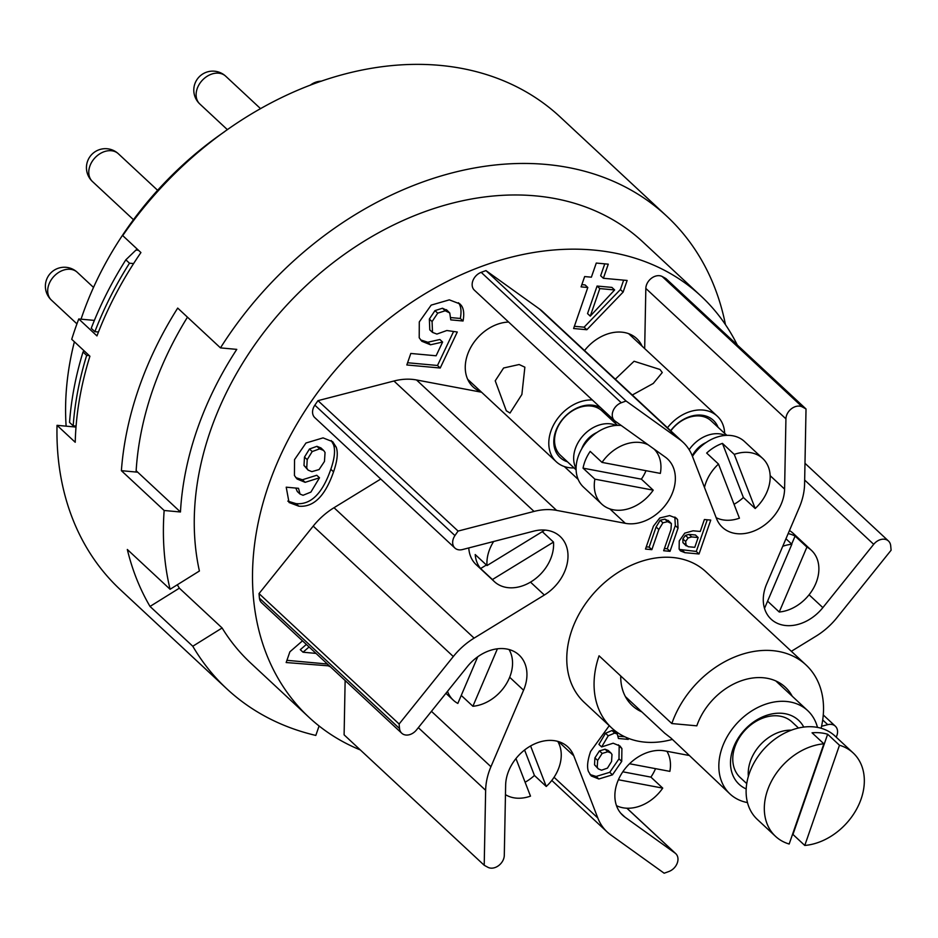 <?xml version="1.0" encoding="UTF-8"?>
<svg xmlns="http://www.w3.org/2000/svg" width="938" height="938" viewBox="0 0 938 938"><rect width="100%" height="100%" fill="white"/><g stroke="black" fill="none" stroke-linecap="round" stroke-linejoin="round"><path stroke-width="1.41" d="M642.096 346.192A39.877 30.157 132.9 0 0 636.656 338.536A39.877 30.157 132.9 0 0 621.8 332.158A39.877 30.157 132.9 0 0 584.538 350.554M688.515 755.36L664.878 750.904A39.877 30.157 132.9 0 0 662.193 750.529A39.877 30.157 132.9 0 0 621.46 773.897A39.877 30.157 132.9 0 0 622.703 815.286A39.877 30.157 132.9 0 0 624.954 817.127L675.102 853.111A11.397 8.618 -47.1 0 1 675.747 853.639A11.397 8.618 -47.1 0 1 677.213 863.206A11.397 8.618 -47.1 0 1 668.946 871.484A281.072 212.516 -47.1 0 1 664.163 873.219L610.708 834.867A62.67 47.381 -47.1 0 1 607.167 831.971A62.67 47.381 -47.1 0 1 597.834 818.03L573.763 755.77A39.877 30.157 132.9 0 0 567.818 746.894A39.877 30.157 132.9 0 0 552.963 740.516A39.877 30.157 132.9 0 0 505.641 785.141L504.292 855.386A11.397 8.618 -47.1 0 1 498.465 865.727A11.397 8.618 -47.1 0 1 487.924 867.298A281.072 212.516 -47.1 0 1 484.207 865.258L485.638 790.312A62.67 47.381 -47.1 0 1 490.937 766.721L523.568 690.216A39.877 30.157 132.9 0 0 519.113 655.052A39.877 30.157 132.9 0 0 504.257 648.674A39.877 30.157 132.9 0 0 467.359 666.613L416.519 729.916A11.397 8.618 -47.1 0 1 401.734 733.211A11.397 8.618 -47.1 0 1 399.541 728.58A281.072 212.516 -47.1 0 1 399.119 724.007L453.312 656.53A62.67 47.381 -47.1 0 1 474.112 638.121L544.357 595.032A39.877 30.157 132.9 0 0 560.174 536.489A39.877 30.157 132.9 0 0 545.318 530.111A39.877 30.157 132.9 0 0 533.663 531.154L462.469 549.562A11.397 8.618 -47.1 0 1 454.895 548.038A11.397 8.618 -47.1 0 1 454.942 535.586A281.072 212.516 -47.1 0 1 458.084 531.072L534.039 511.421A62.67 47.381 -47.1 0 1 556.586 510.378L625.341 523.334A39.877 30.157 132.9 0 0 628.038 523.709A39.877 30.157 132.9 0 0 668.759 500.341A39.877 30.157 132.9 0 0 667.528 458.94A39.877 30.157 132.9 0 0 665.277 457.099L615.129 421.115A11.397 8.618 -47.1 0 1 614.484 420.599A11.397 8.618 -47.1 0 1 613.018 411.032A11.397 8.618 -47.1 0 1 621.284 402.754A281.072 212.516 -47.1 0 1 626.068 401.018L679.511 439.371A62.67 47.381 -47.1 0 1 683.052 442.267A62.67 47.381 -47.1 0 1 692.396 456.208L716.468 518.468A39.877 30.157 132.9 0 0 722.412 527.332A39.877 30.157 132.9 0 0 737.268 533.71A39.877 30.157 132.9 0 0 784.59 489.097L785.927 418.852A11.397 8.618 -47.1 0 1 791.754 408.511A11.397 8.618 -47.1 0 1 802.307 406.94A281.072 212.516 -47.1 0 1 806.023 408.98L804.593 483.914A62.67 47.381 -47.1 0 1 799.282 507.517L766.651 584.022A39.877 30.157 132.9 0 0 771.106 619.174A39.877 30.157 132.9 0 0 785.962 625.552A39.877 30.157 132.9 0 0 822.861 607.625L873.7 544.321A11.397 8.618 -47.1 0 1 888.485 541.027A11.397 8.618 -47.1 0 1 890.678 545.658A281.072 212.516 -47.1 0 1 891.1 550.231L836.919 617.708A62.67 47.381 -47.1 0 1 816.119 636.105L791.355 651.3M360.333 749.943A287.72 217.546 -47.1 0 1 308.977 717.3A287.72 217.546 -47.1 0 1 300.066 418.7A287.72 217.546 -47.1 0 1 593.871 250.083A287.72 217.546 -47.1 0 1 701.049 296.103A287.72 217.546 -47.1 0 1 737.291 344.996M806.023 408.98L665.921 278.563A281.072 212.516 132.9 0 0 662.205 276.522A11.397 8.618 132.9 0 0 651.664 278.094A11.397 8.618 132.9 0 0 645.836 288.435L644.676 348.596M683.052 442.267L542.95 311.85A62.67 47.381 132.9 0 0 539.42 308.954L485.966 270.601A281.072 212.516 132.9 0 0 481.182 272.337A11.397 8.618 132.9 0 0 472.916 280.614A11.397 8.618 132.9 0 0 474.382 290.182L614.484 420.599M508.619 322.051A39.877 30.157 132.9 0 0 470.688 347.529A39.877 30.157 132.9 0 0 473.08 386.913A39.877 30.157 132.9 0 0 481.1 391.791M481.569 392.225L416.495 379.96A62.67 47.381 132.9 0 0 393.948 381.004L317.982 400.655A281.072 212.516 132.9 0 0 314.851 405.169A11.397 8.618 132.9 0 0 314.793 417.633L454.895 548.038M380.758 479.037L334.01 507.716A62.67 47.381 132.9 0 0 313.21 526.112L259.029 593.59A281.072 212.516 132.9 0 0 259.439 598.163A11.397 8.618 132.9 0 0 261.632 602.794L401.734 733.211M345.137 680.531L344.105 734.841L484.207 865.258M627.147 280.462L623.113 292.093L586.825 329.73L573.61 328.511L587.809 287.485L581.079 286.876L584.644 276.569L591.386 277.179L596.275 263.062L608.27 264.164L603.38 278.281L627.147 280.462M329.449 665.921L286.16 662.533L289.877 651.816L302.493 640.83M309.083 646.962L303.033 652.215L315.989 653.399M286.219 487.185L289.033 502.498L298.788 506.18C313.573 507.528 325.169 496.073 333.553 471.826C337.317 461.004 338.208 452.796 336.226 447.203L332.72 441.728L323.059 437.882L305.976 443.006L294.544 459.608L294.426 475.496L297.053 478.978L305.131 482.32L319.506 477.794L310.888 492.098L303.056 495.276L300.043 494.068L298.507 488.311L286.219 487.185M463.055 320.995C464.345 313.902 463.759 308.719 461.32 305.46L459.913 303.912L449.314 299.855L431.175 305.12L419.286 321.922L419.216 337.762L421.83 341.268L430.519 344.785L442.607 342.042L436.111 355.783L410.809 353.462L406.822 364.964L440.215 368.024L457.287 332.005L446.828 330.516L436.897 334.069L432.512 332.404L432.078 321.582L437.694 313.163L445.222 310.771L449.759 312.975L450.768 319.87L463.055 320.995L460.335 318.463L450.791 317.583M446.394 309.681L449.759 312.975M179.357 588.173L150.021 606.44L192.782 646.247L222.118 627.979L179.357 588.173A287.72 217.546 -47.1 0 1 177.317 584.773M222.118 627.979A287.72 217.546 132.9 0 0 250.751 663.096L308.977 717.3M701.049 296.103L642.823 241.91A287.72 217.546 132.9 0 0 535.657 195.89A287.72 217.546 132.9 0 0 282.725 309.563A287.72 217.546 132.9 0 0 199.407 571.008L170.083 589.275L127.322 549.48A322.848 244.115 -47.1 0 0 150.021 606.44M192.782 646.247A322.848 244.115 -47.1 0 0 226.808 688.82A322.848 244.115 -47.1 0 0 315.813 735.427L319.084 725.977M725.461 324.654A322.848 244.115 132.9 0 0 666.766 216.197L560.326 117.109A322.848 244.115 132.9 0 0 122.726 235.614L140.923 252.557A322.848 244.115 132.9 0 0 96.954 335.91L78.757 318.967A322.848 244.115 -47.1 0 0 71.722 339.298L89.919 356.229A322.848 244.115 132.9 0 0 75.228 442.267L57.03 425.324A322.848 244.115 132.9 0 0 120.369 589.732L226.808 688.82M170.083 589.275A322.848 244.115 -47.1 0 1 164.15 510.495L121.389 470.688L137.71 472.189L136.151 470.735M666.766 216.197A322.848 244.115 132.9 0 0 220.465 347.881L177.704 308.086A322.848 244.115 132.9 0 0 121.389 470.688M220.465 347.881L236.775 349.382A303.865 229.751 -47.1 0 0 197.121 429.627A303.865 229.751 -47.1 0 0 180.459 511.984L164.15 510.495M224.51 131.742A294.368 222.576 132.9 0 0 81.031 319.178M74.383 341.772A294.368 222.576 132.9 0 0 66.129 426.157M136.233 250.071A294.368 222.576 -47.1 0 1 137.007 248.91M76.001 427.071L57.03 425.324M187.459 317.173A305.765 231.182 132.9 0 0 136.069 472.037M94.375 320.397L78.757 318.967M180.459 511.984L137.71 472.189M76.084 426.075L73.176 425.805L69.541 422.417A322.848 244.115 132.9 0 1 83.013 352.008L86.659 355.396L89.262 355.631M133.595 263.578L129.491 263.203L125.844 259.814L135.975 250.047L138.472 250.282M129.491 263.203A322.848 244.115 -47.1 0 0 94.867 331.677L98.455 332.005M94.867 331.677L91.232 328.288A322.848 244.115 132.9 0 1 125.844 259.814M84.103 350.824L83.013 352.008M73.176 425.805A322.848 244.115 -47.1 0 1 86.659 355.396M477.723 656.799L457.838 703.43A37.977 28.715 -47.1 0 1 453.324 700.194A37.977 28.715 -47.1 0 1 447.508 691.329M509.053 649.53A37.977 28.715 -47.1 0 1 509.334 678.068A37.977 28.715 -47.1 0 1 472.893 706.267L461.25 695.421M497.41 648.803L472.893 706.267M259.029 593.59L399.119 724.007M468.777 547.933A37.977 28.715 132.9 0 0 476.187 564.688L494.385 581.63A37.977 28.715 -47.1 0 1 492.427 579.543L480.608 568.545A37.977 28.715 -47.1 0 1 475.203 554.557L487.021 565.567A37.977 28.715 -47.1 0 1 493.646 541.496M542.305 531.658L553.502 542.082A37.977 28.715 -47.1 0 1 531.072 581.783A37.977 28.715 -47.1 0 1 494.385 581.63M486.4 564.981L480.608 568.545M487.021 565.567L544.884 530.076M553.502 542.082L492.427 579.543M317.982 400.655L458.084 531.072M574.033 467.921A37.977 28.715 -47.1 0 1 567.83 467.464A37.977 28.715 -47.1 0 1 556.246 461.742A37.977 28.715 -47.1 0 1 554.604 423.108A37.977 28.715 -47.1 0 1 592.312 399.963M524.87 367.192L519.148 364.519L503.6 368.001L495.229 380.816L506.286 410.762L510.002 413.048L521.88 394.488L524.87 367.192M615.281 421.232A37.977 28.715 -47.1 0 1 615.445 423.437M608.868 417.316A32.291 24.411 132.9 0 0 606.851 413.494M600.754 407.819A32.291 24.411 132.9 0 0 594.282 405.451A32.291 24.411 132.9 0 0 557.172 427.681A32.291 24.411 132.9 0 0 567.467 461.801M617.509 425.36L601.926 410.856A30.391 22.969 132.9 0 0 592.652 406.271A30.391 22.969 132.9 0 0 560.244 422.733A30.391 22.969 132.9 0 0 560.514 455.329L576.108 469.844M576.084 468.508A30.391 22.969 -47.1 0 1 581.583 437.448A30.391 22.969 -47.1 0 1 611.764 424.058A30.391 22.969 -47.1 0 1 616.184 425.43M596.943 432.465A22.793 17.236 132.9 0 0 581.724 448.821M621.191 425.465A37.977 28.715 132.9 0 0 582.381 447.707A37.977 28.715 132.9 0 0 583.542 487.15L601.739 504.081A37.977 28.715 -47.1 0 1 594.88 479.166L583.049 468.156A37.977 28.715 -47.1 0 1 590.201 451.389L602.02 462.399A37.977 28.715 -47.1 0 1 641.909 442.759A37.977 28.715 -47.1 0 1 648.135 444.811M646.012 470.7A37.977 28.715 -47.1 0 1 641.381 479.154L653.211 490.164A37.977 28.715 -47.1 0 1 613.323 509.803A37.977 28.715 -47.1 0 1 601.739 504.081M641.381 479.154L583.049 468.156M654.173 449.138A37.977 28.715 -47.1 0 1 660.352 473.397L602.02 462.399M653.211 490.164L594.88 479.166M485.966 270.601L626.068 401.018M821.559 726.27L827.762 724.664A11.397 8.618 -47.1 0 1 835.336 726.188A11.397 8.618 -47.1 0 1 836.18 737.139M671.843 723.55A89.262 67.489 -47.1 0 1 732.601 657.878A89.262 67.489 -47.1 0 1 806 664.936L705.927 571.781A89.262 67.489 132.9 0 0 632.529 564.723A89.262 67.489 132.9 0 0 571.77 630.395A89.262 67.489 132.9 0 0 584.292 702.445L611.588 727.853A89.262 67.489 -47.1 0 1 599.065 655.803L671.843 723.55L696.805 725.836A58.871 44.52 132.9 0 1 763.368 677.764A58.871 44.52 132.9 0 1 785.294 687.179A58.871 44.52 132.9 0 1 792.211 696.207M609.254 725.684L590.612 751.432C587.551 760.249 586.825 766.932 588.407 771.458L591.245 775.949L598.843 778.986L612.467 774.835L621.718 761.386L621.906 748.559L619.924 745.968L613.147 743.213L601.645 746.941L608.234 735.814L614.742 733.07L617.286 734.067L618.423 738.487L628.249 739.39L628.507 738.37M710.746 520.098L699.021 553.983L684.904 552.681L680.46 550.899L679.135 549.093L679.241 540.968L684.74 533.147L693.1 530.802L700.264 531.459L704.391 519.523L710.746 520.098M678.045 528.117L670.013 551.321L663.658 550.735L670.951 529.677L671.385 523.58L667.622 521.68L662.908 522.794L658.828 529.536L651.851 549.656L645.496 549.07L653.423 526.195L659.754 517.987L669.615 515.595L676.392 518.175L677.588 519.605L678.045 528.117L675.313 525.573L667.281 548.777L670.013 551.321M668.091 520.379L671.385 523.58M788.143 533.628A37.977 28.715 -47.1 0 1 795.084 536.09L806.915 547.089A37.977 28.715 -47.1 0 1 811.429 550.325L793.231 533.394A37.977 28.715 132.9 0 0 789.456 530.568M811.429 550.325A37.977 28.715 -47.1 0 1 815.661 583.811A37.977 28.715 -47.1 0 1 779.232 612.01L767.589 601.164M782.738 546.303A37.977 28.715 -47.1 0 1 791.86 544.251L785.962 538.764M795.084 536.09L791.672 544.087M806.915 547.089L779.232 612.01M764.505 608.387L791.86 544.251M616.465 805.648A37.977 28.715 -47.1 0 0 622.844 807.759A37.977 28.715 -47.1 0 0 662.732 788.119L650.902 777.11L622.809 771.81M666.918 751.291A37.977 28.715 -47.1 0 1 669.873 771.364L629.55 763.755M655.533 768.656A37.977 28.715 -47.1 0 1 650.902 777.11M662.732 788.119L618.4 779.759M672.382 739.414A89.262 67.489 -47.1 0 1 611.588 727.853M620.733 675.981A58.871 44.52 132.9 0 0 632.294 705.611A58.871 44.52 132.9 0 0 641.791 711.872M806 664.936A89.262 67.489 -47.1 0 1 821.102 728.251M747.492 802.588A56.972 43.078 -47.1 0 1 730.022 793.994A56.972 43.078 -47.1 0 1 722.025 747.996A56.972 43.078 -47.1 0 1 760.8 706.08A56.972 43.078 -47.1 0 1 807.653 710.582A56.972 43.078 -47.1 0 1 817.479 727.396M730.022 793.994L670.987 738.089L665.194 733.563M803.76 727.079A43.676 33.029 132.9 0 0 767.577 715.037A43.676 33.029 132.9 0 0 732.941 749.005A43.676 33.029 132.9 0 0 746.191 788.928M798.508 728.017L791.989 721.943A37.977 28.715 132.9 0 0 760.753 718.942A37.977 28.715 132.9 0 0 734.9 746.894A37.977 28.715 132.9 0 0 740.223 777.555L746.742 783.617M748.372 776.359A37.977 28.715 -47.1 0 1 750.365 761.281A37.977 28.715 -47.1 0 1 791.379 730.163M749.31 773.404A56.972 43.078 132.9 0 0 757.306 819.402L775.503 836.333A56.972 43.078 -47.1 0 1 767.507 790.347A56.972 43.078 -47.1 0 1 823.869 743.811L812.05 732.801A56.972 43.078 -47.1 0 1 827.644 734.231L792.95 834.445L804.781 845.455A56.972 43.078 -47.1 0 0 861.143 798.918A56.972 43.078 -47.1 0 0 853.146 752.933L834.949 735.99A56.972 43.078 132.9 0 0 788.096 731.488A56.972 43.078 132.9 0 0 749.31 773.404M823.869 743.811L789.175 844.024A56.972 43.078 -47.1 0 1 775.503 836.333M853.146 752.933A56.972 43.078 -47.1 0 0 839.475 745.241L827.644 734.231M839.475 745.241L804.781 845.455M628.249 739.39L626.08 737.374M624.802 736.787L618.365 736.201M617.286 734.067L614.566 731.534L612.01 730.526L605.502 733.27L598.913 744.397L601.645 746.941M618.435 744.842L619.174 746.015L618.998 758.842L609.747 772.302L596.111 776.453L590.002 774.554M610.943 753.015L608.211 750.47L605.08 749.216L599.429 750.904L594.915 757.892L594.516 764.798L598.327 768.902L597.236 767.343L597.635 760.425L602.161 753.437L607.812 751.76L610.943 753.015L611.986 754.48L611.564 761.445L607.461 768.128L601.563 770.204L598.327 768.902M707.252 519.781L696.289 551.438L699.021 553.983M696.289 551.438L679.3 549.41M698.153 537.533L695.421 534.988L688.984 534.39L685.408 535.399L682.887 538.94L682.923 542.621L686.241 545.893L685.619 541.484L688.14 537.943L691.716 536.935L698.153 537.533L694.765 547.323L688.234 546.725L682.923 542.621M667.281 548.777L664.421 548.519M668.653 521.047L664.89 519.136L660.176 520.25L656.096 526.992L649.119 547.112L651.851 549.656M649.119 547.112L646.27 546.854M677.588 519.605L674.856 517.061L675.313 525.573M515.959 758.572L530.486 796.139A37.977 28.715 -47.1 0 1 505.453 794.65M557.747 741.372A37.977 28.715 -47.1 0 1 559.447 744.878A37.977 28.715 -47.1 0 1 546.256 786.466L534.426 775.456A37.977 28.715 -47.1 0 1 525.104 782.222M524.588 750.013L534.426 775.456M530.591 745.968L546.256 786.466M623.653 280.145L620.393 289.561L623.113 292.093M620.393 289.561L584.104 327.186L586.825 329.73M584.104 327.186L574.373 326.295M581.841 284.648L585.089 284.941L587.809 287.485M604.764 263.836L600.648 275.737L603.38 278.281M597.084 286.043L587.54 313.597L590.272 316.141L599.804 288.587L597.084 286.043L611.904 287.403L614.636 289.948L599.804 288.587M614.636 289.948L590.272 316.141M326.717 663.389L329.261 666.484M326.53 663.94L286.934 660.317M303.033 652.215L300.301 649.671L306.351 644.429M331.255 440.555L333.494 444.659C335.476 450.263 334.585 458.471 330.821 469.281C322.438 493.529 310.853 504.984 296.068 503.636L287.802 501.127M295.798 488.065L297.311 491.524L300.043 494.068M295.775 477.594L302.399 479.775L316.774 475.261L319.506 477.794M323.68 450.486L320.948 447.942L316.915 446.324L309.47 449.009L304.487 457.099L303.994 465.483L308.11 470.126L306.726 468.027L307.218 459.632L312.202 451.553L319.647 448.856L323.68 450.486L325.052 452.479L324.466 461.449L319.084 469.551L311.885 471.638L308.11 470.126M458.448 302.74L458.588 302.927C461.039 306.187 461.613 311.357 460.335 318.463M447.027 310.443L442.49 308.239L434.962 310.619L429.358 319.037L429.78 329.859L432.512 332.404M453.593 331.477L437.495 365.48L440.215 368.024M437.495 365.48L407.596 362.748M420.564 339.884L427.787 342.241L439.887 339.509L442.607 342.042M667.469 427.751A37.977 28.715 -47.1 0 1 717.242 416.144A37.977 28.715 -47.1 0 1 722.905 424.597A37.977 28.715 -47.1 0 1 724.675 433.45M632.306 395.015L653.258 383.454L662.263 372.527L659.977 369.478L634.076 361.247L615.305 379.198M718.098 427.329A32.291 24.411 132.9 0 0 670.647 430.718M689.149 449.689A30.391 22.969 -47.1 0 1 725.414 435.443M726.751 435.373L711.156 420.857A30.391 22.969 132.9 0 0 670.799 430.859M706.173 442.478A22.793 17.236 132.9 0 0 692.244 455.833M704.473 487.443A37.977 28.715 -47.1 0 1 718.496 464.064L706.666 453.054A37.977 28.715 -47.1 0 1 722.436 443.381L734.266 454.391A37.977 28.715 -47.1 0 1 762.723 458.483L744.538 441.552A37.977 28.715 132.9 0 0 692.455 456.372M762.723 458.483A37.977 28.715 -47.1 0 1 768.386 466.936A37.977 28.715 -47.1 0 1 755.196 508.513L743.377 497.503A37.977 28.715 -47.1 0 1 734.044 504.269M722.436 443.381L743.377 497.503M718.496 464.064L739.425 518.186A37.977 28.715 -47.1 0 1 716.163 517.682M734.266 454.391L755.196 508.513M724.675 433.321L726.868 435.361M770.157 475.66L784.59 489.097M573.763 755.77L558.532 741.606M485.638 790.312L418.325 727.665M431.445 711.332L490.937 766.721M523.568 690.216L509.662 677.259M93.507 287.415L77.303 272.325A18.995 14.363 132.9 0 0 49.304 283.393A18.995 14.363 132.9 0 0 51.426 300.125L76.939 323.868M259.439 598.163L399.541 728.58M453.312 656.53L313.21 526.112M334.01 507.716L474.112 638.121M544.357 595.032L530.498 582.135M157.607 190.285L118.364 153.762A18.995 14.363 132.9 0 0 100.026 153.68A18.995 14.363 132.9 0 0 92.487 181.562L133.466 219.703M314.851 405.169L454.942 535.586M534.039 511.421L393.948 381.004M416.495 379.96L556.586 510.378M625.341 523.334L609.817 508.877M578.183 479.435L564.324 466.538M260.588 108.679L225.718 76.213A18.995 14.363 132.9 0 0 219.926 73.352A18.995 14.363 132.9 0 0 199.665 83.646A18.995 14.363 132.9 0 0 199.841 104.012L227.406 129.679M481.182 272.337L621.284 402.754M679.511 439.371L539.42 308.954M785.927 418.852L645.836 288.435M662.205 276.522L802.307 406.94M809.072 594.786L822.861 607.625M873.7 544.321L804.663 480.057M827.762 724.664L822.696 719.962M620.698 813.176L624.954 817.127M675.102 853.111L626.865 808.216M554.053 777.274L597.834 818.03M612.01 730.526L614.742 733.07M605.502 733.27L608.234 735.814M619.174 746.015L621.906 748.559M618.998 758.842L621.718 761.386M609.747 772.302L612.467 774.835M596.111 776.453L598.843 778.986M594.516 764.798L597.236 767.343M594.915 757.892L597.635 760.425M599.429 750.904L602.161 753.437M605.08 749.216L607.812 751.76M682.172 550.149L684.904 552.681M682.887 538.94L685.619 541.484M685.408 535.399L688.14 537.943M688.984 534.39L691.716 536.935M664.89 519.136L667.622 521.68M660.176 520.25L662.908 522.794M658.828 529.536L656.096 526.992M296.068 503.636L298.788 506.18M302.399 479.775L305.131 482.32M333.494 444.659L336.226 447.203M330.821 469.281L333.553 471.826M303.994 465.483L306.726 468.027M304.487 457.099L307.218 459.632M309.47 449.009L312.202 451.553M316.915 446.324L319.647 448.856M458.588 302.927L461.32 305.46M442.49 308.239L445.222 310.771M434.962 310.619L437.694 313.163M429.358 319.037L432.078 321.582M427.787 342.241L430.519 344.785M321.593 81.137A18.995 18.995 0 0 0 310.161 85.276M77.303 272.325A18.995 18.995 0 0 0 46.9 278.774A18.995 18.995 0 0 0 51.426 300.125M453.324 700.194L445.925 693.299M118.364 153.762A18.995 18.995 0 0 0 95.5 151.475A18.995 18.995 0 0 0 92.487 181.562M225.718 76.213A18.995 18.995 0 0 0 195.831 81.547A18.995 18.995 0 0 0 199.841 104.012M556.246 461.742L467.64 379.257M888.485 541.027L804.98 463.29M835.336 726.188L823.271 714.967M675.747 853.639L626.947 808.216M551.802 780.428L607.167 831.971M807.653 710.582L775.796 680.929M664.995 733.457L625.376 696.582M717.242 416.144L628.636 333.658"/></g></svg>
